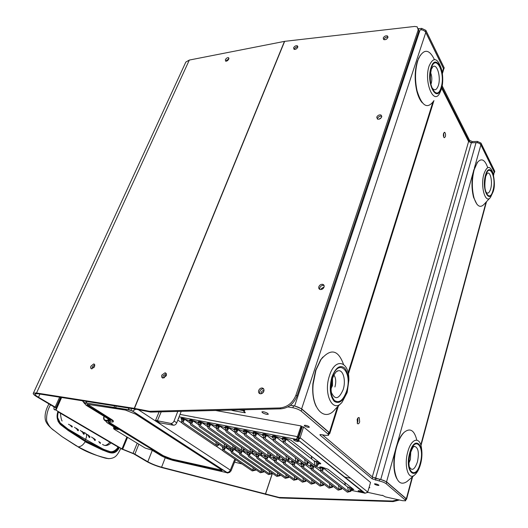<?xml version="1.0" encoding="UTF-8"?>
<svg xmlns="http://www.w3.org/2000/svg" width="528" height="528" viewBox="0 0 528 528"><rect width="100%" height="100%" fill="white"/><g stroke="black" fill="none" stroke-linecap="round" stroke-linejoin="round"><path stroke-width="0.79" d="M422.235 102.722C419.852 100.109 417.998 96.03 416.658 90.479C414.46 80.032 414.698 70.29 417.377 61.248L420.314 55.216M433.976 100.61C427.541 109.666 421.905 106.385 417.054 90.763C414.797 80.018 415.041 69.993 417.793 60.7L418.902 57.823C424.09 48.596 429.257 49.163 434.399 59.525M80.289 430.393L82.632 432.326C83.543 434.597 84.117 434.92 84.355 433.303L82.038 431.363L84.269 433.283C84.084 434.788 83.549 434.485 82.672 432.379L82.216 431.574M83.992 432.491C86.797 433.363 87.325 435.653 85.582 439.362L67.696 428.875M57.182 416.975C57.347 419.866 58.41 421.938 60.357 423.192L57.631 417.589M68.482 424.241L70.369 425.304C71.848 427.251 72.461 427.561 72.197 426.235L70.297 425.132L72.118 426.221C72.389 427.429 71.821 427.139 70.415 425.357L70.369 425.304M74.468 427.258L76.672 428.848C77.788 431.006 78.382 431.33 78.448 429.812L76.184 428.175L78.368 429.799C78.329 431.191 77.774 430.894 76.718 428.901L76.672 428.848M118.965 447.124C116.972 451.262 114.365 453.123 111.144 452.72M58.423 411.609L57.836 414.289C57.182 418.658 58.258 421.74 61.07 423.542L68.297 429.337L85.345 440.669L104.049 449.493L109.976 451.572C112.523 452.846 114.959 451.961 117.282 448.932L118.523 446.866M111.091 442.933C107.983 445.771 105.125 446.259 102.531 444.391M76.699 428.875L76.369 428.386M87.754 434.676L89.978 436.57C89.773 438.194 89.212 437.87 88.301 435.587L85.958 433.64M110.035 451.592C112.464 452.087 114.866 450.998 117.236 448.338L118.186 446.668M98.815 441.659L100.313 442.609C100.69 443.863 100.168 443.52 98.749 441.58L98.776 441.619M95.317 439.626L93.357 438.121L95.317 439.626C95.324 441.111 94.783 440.781 93.7 438.629L91.476 437.006M119.084 447.19C114.497 456.535 107.712 451.354 102.366 449.651L85.147 441.428M57.974 411.345C54.179 422.611 63.248 426.208 68.079 430.426L85.087 441.395L63.974 426.868C58.245 424.261 56.258 419.1 58.021 411.371M117.282 448.932L117.236 448.338C115.546 451.024 113.593 452.239 111.362 451.981M76.646 446.094L61.967 436.597L54.278 430.63C50.932 428.65 48.385 425.35 46.636 420.717C46.279 415.193 47.573 409.893 50.516 404.824M119.434 447.394C114.635 456.977 107.818 451.691 102.597 450.074L85.133 441.771C83.153 445.031 80.837 446.721 78.184 446.833L77.873 446.787C86.282 452.001 96.611 455.981 108.874 458.713M78.448 429.812L76.903 429.271M72.197 426.235L70.924 426.01M87.767 434.689L89.899 436.55C89.734 438.049 89.219 437.745 88.341 435.64L87.925 434.887M93.977 439.164L95.245 439.613C95.271 440.972 94.769 440.662 93.74 438.682L93.7 438.629M98.828 441.672L100.241 442.589C100.756 443.764 100.406 443.619 99.191 442.16L99.112 442.055M100.313 442.609L99.383 442.438M443.876 134.231L443.447 133.888M443.355 135.32L443.923 135.524M418.539 28.736L421.674 28.38L425.872 30.353L444.226 67.901L443.665 69.366M442.174 85.879L469.531 140.296L472.296 141.563L477.365 141.398L480.962 143.042L494.795 171.329L494.327 172.623M480.962 143.042L480.632 144.236L494.479 172.491M480.632 144.236L480.295 144.085M477.332 142.732L477.365 141.398M441.883 87.311L469.187 141.484L471.953 142.751L477.028 142.593M425.872 30.353L425.443 31.654L443.83 69.161M425.443 31.654L425.066 31.475M421.555 29.819L421.674 28.38M442.378 73.616L443.401 70.343L443.428 68.455L425.786 32.459C424.611 30.598 422.723 29.713 420.136 29.799L421.245 29.674M396.911 478.823C395.413 476.203 394.456 472.639 394.04 468.118C393.512 461.353 394.205 454.45 396.119 447.394C398.086 440.603 400.633 435.706 403.768 432.696L403.953 432.531M407.194 481.364L406.976 481.549C400.389 485.912 396.191 481.589 394.376 468.58C393.829 461.624 394.541 454.516 396.508 447.262C398.534 440.273 401.155 435.237 404.369 432.148C410.203 427.66 414.341 430.3 416.783 440.068M476.89 204.197L473.57 197.366C471.392 188.489 471.458 179.388 473.761 170.062L477.675 162.043M489.931 197.967L484.209 204.171C480.183 208.448 476.771 206.316 473.979 197.762C471.742 188.635 471.808 179.276 474.177 169.686L477.371 162.446C481.417 157.793 484.862 159.509 487.694 167.607M125.393 410.071L87.206 404.27C86.83 404.6 87.377 405.22 88.829 406.138L111.322 420.037C112.867 421.007 113.441 421.667 113.038 422.004L108.075 421.846L109.527 423.476L163.132 456.258L171.686 459.611L219.212 470.507L222.031 470.692L221.107 469.484L135.689 414.15L125.393 410.071M117.044 428.802L118.292 429.568L114.655 428.789C113.639 428.611 113.533 428.789 114.345 429.323L145.24 448.094L151.985 450.14L161.35 455.855L166.808 458.443L172.986 460.409L227.099 472.725L132.337 411.028L129.367 409.88L128.146 408.012M138.376 409.715L230.333 470.105L230.96 471.016C228.413 473.042 227.113 473.517 227.066 472.428L227.066 472.428C228.505 472.468 229.594 471.695 230.333 470.105L234.835 459.089M226.868 472.388L132.548 411.055L135.775 409.22M103.798 417.417L104.458 416.572M161.212 411.84L157.403 420.763L170.821 423.423C172.234 423.416 173.309 422.611 174.055 421.014L177.778 411.424M174.055 421.014L176.748 422.836C176.009 424.426 174.933 425.225 173.527 425.231L159.878 422.855L155.648 420.07L159.139 411.886M176.748 422.836L181.196 411.338M226.334 472.659L227.495 472.672M108.854 419.285L109.613 420.849L108.603 420.842L107.699 418.572L108.775 420.955L105.574 420.988L107.679 423.086L118.292 429.568M132.337 411.028L130.911 410.276L131.591 408.553M108.319 421.747L163.337 455.723L171.89 459.07L222.004 470.217M87.43 404.171L111.566 419.45C113.111 420.427 113.685 421.08 113.282 421.423L113.17 421.694M157.403 420.763L155.648 420.07M178.418 418.519L178.847 418.46L178.616 418.011M361.271 492.208L362.558 492.274C362.518 491.819 361.469 491.304 359.423 490.743L358.142 490.684C358.182 491.139 359.225 491.647 361.271 492.208M297.205 441.5L298.478 441.507C298.439 440.88 297.224 440.246 294.822 439.619L293.561 439.619C293.594 440.246 294.809 440.873 297.205 441.5M297.403 437.184L298.181 437.389L301.732 426.499L301.052 425.931L296.518 439.355L298.261 440.048L299.963 438.293L303.58 426.954L302.28 426.716L298.709 437.6L299.864 438.174M301.052 425.931L215.549 410.474M350.638 478.282L345.002 477.088M364.96 493.126L367.62 492.485L370.55 482.434L303.58 426.954M193.697 416.988L194.119 417.278M179.051 416.876L296.604 439.415L297.079 437.969L298.577 438.57L298.102 440.015L364.478 493.185M181.454 419.014C180.589 418.295 181.005 418.077 182.701 418.348L188.621 420.42L190.133 421.469M190.001 420.671C189.123 419.945 189.552 419.72 191.288 419.998L197.254 422.09L198.812 423.179M198.667 422.354C197.782 421.621 198.231 421.39 200 421.674L206.012 423.786L207.623 424.921M207.464 424.057C206.573 423.317 207.029 423.086 208.837 423.377L214.903 425.502L216.566 426.683M216.467 425.812L216.388 425.792C215.483 425.04 215.959 424.809 217.807 425.099L223.918 427.244L225.634 428.479M225.449 427.548L225.43 427.535C224.539 426.782 225.034 426.551 226.908 426.855L233.072 429.013L234.848 430.3M234.637 429.337L234.604 429.31C233.726 428.551 234.241 428.327 236.148 428.63L242.365 430.808L244.193 432.155M243.969 431.145L243.916 431.112C243.052 430.353 243.586 430.129 245.527 430.432L251.797 432.63L253.684 434.036M253.44 432.986L253.374 432.934C252.516 432.175 253.077 431.95 255.05 432.267L261.367 434.478L263.32 435.95M263.056 434.854L262.97 434.788C262.132 434.029 262.713 433.805 264.719 434.128L271.088 436.359L273.101 437.897M272.824 436.755L272.719 436.676C271.887 435.91 272.494 435.692 274.534 436.016L280.962 438.266L283.041 439.87M282.737 438.682L282.612 438.583C281.8 437.818 282.427 437.6 284.506 437.936L290.987 440.2L320.753 463.564L317.902 463.419L318.509 463.987M320.146 467.709L319.961 467.564C319.275 466.904 319.935 466.759 321.935 467.122L327.994 469.247L353.806 489.581M351.146 489.377L351.094 488.935L352.882 489.331L352.922 489.766L351.146 489.377L351.694 489.872M322.898 467.32L322.951 468.237L320.892 471.273L321.13 472.019L347.371 492.195L350.678 491.39L351.826 489.905M351.483 487.681L351.305 488.308L349.523 487.912L350.143 490.961L351.094 488.935M350.143 490.961L348.539 491.581L347.609 487.021L323.69 468.362M322.245 470.818L322.344 471.365L348.539 491.581M322.344 471.365L323.829 467.94M312.51 465.392L312.464 466.039L313.375 466.231L311.342 469.234L311.586 469.986L338.138 490.136L341.438 489.337L342.065 488.288M340.501 486.915L340.897 488.908L341.576 487.74M340.897 488.908L339.286 489.522L338.468 485.351M312.688 468.772L312.794 469.339L339.286 489.522M312.794 469.339L314.048 466.534M316.061 461.578L318.014 461.413M344.903 482.519L345.371 485.212M303.098 463.544L303.039 464.066L303.93 464.251L301.93 467.221L302.181 467.986L329.023 488.096L332.323 487.311L332.95 486.268M331.426 485.041L331.775 486.882L332.422 485.793M331.775 486.882L330.165 487.489L329.413 483.509M303.277 466.759L303.376 467.339L330.165 487.489M303.376 467.339L304.597 464.587M294.617 462.317L292.644 465.241L292.908 466.013L320.034 486.083L323.327 485.311L323.948 484.288M322.463 483.179L322.773 484.882L323.387 483.872M322.773 484.882L321.169 485.483L320.47 481.688M293.99 464.765L294.089 465.373L321.169 485.483M294.089 465.373L295.291 462.653M285.41 460.462L283.496 463.287L283.767 464.066L311.164 484.103L314.45 483.338L315.038 482.387M313.612 481.331L313.896 482.909L314.47 481.972M313.896 482.909L312.286 483.503L311.645 479.879M284.836 462.805L284.935 463.432L312.286 483.503M284.935 463.432L286.123 460.733M276.342 458.608L274.474 461.36L274.751 462.152L302.412 482.15L305.699 481.384L306.253 480.506M304.88 479.51L305.131 480.962L305.679 480.091M305.131 480.962L303.527 481.549L302.933 478.084M275.814 460.871L275.913 461.518L303.527 481.549M275.913 461.518L277.081 458.825M267.406 456.773L265.577 459.459L265.861 460.258L293.779 480.216L297.053 479.464L297.581 478.652M296.261 477.701L296.485 479.041L297 478.236M296.485 479.041L294.881 479.622L294.334 476.309M266.917 458.964L267.01 459.631L294.881 479.622M267.01 459.631L266.858 459.149L268.178 456.938M282.506 459.538L282.856 459.796M258.595 454.945L256.799 457.585L257.096 458.39L285.259 478.309L288.526 477.569L289.021 476.817M287.753 475.913L287.951 477.14L288.44 476.395M287.951 477.14L286.348 477.721L285.846 474.547M258.139 457.09L258.238 457.769L286.348 477.721M258.238 457.769L258.08 457.288L259.4 455.063M273.418 457.439L273.946 457.829M249.916 453.13L248.147 455.737L248.45 456.555L276.844 476.434L280.111 475.695L280.573 474.995M279.358 474.137L279.53 475.273L279.985 474.58M279.53 475.273L277.926 475.847L277.464 472.798M249.487 455.235L249.579 455.928L277.926 475.847M249.579 455.928L249.414 455.446L250.741 453.209M264.601 455.486L265.036 455.803M241.355 451.341L239.606 453.908L239.923 454.74L268.541 474.573L271.801 473.847L272.237 473.207M271.062 472.382L271.214 473.425L271.643 472.791M271.214 473.425L269.617 473.992L269.188 471.068M240.946 453.4L241.039 454.12L269.617 473.992M241.039 454.12L240.874 453.631L242.207 451.367M232.914 449.559L231.185 452.113L231.508 452.945L260.344 472.745L263.597 472.025L264.007 471.431M262.871 470.646L263.01 471.603L263.406 471.016M263.01 471.603L261.413 472.164L261.017 469.359M232.525 451.598L232.61 452.331L261.413 472.164M232.61 452.331L232.445 451.836L233.798 449.539M224.591 447.797L222.875 450.338L223.205 451.183L252.259 470.936L255.499 470.224L255.882 469.676M254.786 468.93L254.905 469.801L255.275 469.267M254.905 469.801L253.308 470.356L252.952 467.663M224.215 449.816L224.301 450.569L253.308 470.356M224.301 450.569L224.129 450.067L225.502 447.724M285.516 438.128L285.575 439.124L283.43 442.312L283.721 443.249L313.81 466.389C314.86 467.075 316.061 466.805 317.414 465.584L318.674 464.02M319.579 462.64L319.744 463.795L317.896 463.412L317.843 462.944L320.661 463.492M318.278 461.624L318.08 462.284L316.219 461.901L316.807 465.089L317.843 462.944M316.807 465.089L315.044 465.722L314.173 460.937L286.42 439.296M284.896 441.837L285.014 442.537L315.044 465.722M285.014 442.537L284.856 441.982L286.585 438.841M275.53 436.207L275.596 437.197L273.478 440.345L273.775 441.296L304.187 464.369C305.237 465.056 306.438 464.792 307.784 463.571L308.464 462.462M306.801 460.997L307.171 463.082L307.903 461.848M307.171 463.082L305.408 463.709L304.643 459.34M274.943 439.864L275.055 440.59L305.408 463.709M275.055 440.59L274.897 440.029L276.613 436.92M311.487 456.291L311.903 459.109M265.696 434.313L265.769 435.296L263.677 438.412L263.987 439.369L294.703 462.383C295.759 463.063 296.954 462.799 298.294 461.597L298.973 460.489M297.343 459.182L297.673 461.109L298.366 459.954M297.673 461.109L295.911 461.729L295.211 457.565M265.142 437.923L265.254 438.669L295.911 461.729M265.254 438.669L265.082 438.101L266.785 435.026M256.014 432.452L256.087 433.429L254.021 436.504L254.344 437.474L285.358 460.423C286.414 461.102 287.608 460.845 288.941 459.644L289.608 458.568M288.017 457.373L288.308 459.155L288.974 458.086M288.308 459.155L286.552 459.769L285.912 455.796M255.486 436.009L255.598 436.775L286.552 459.769M255.598 436.775L255.427 436.201L257.116 433.158M246.477 430.617L246.556 431.581L244.517 434.63L244.847 435.607L276.144 458.489C277.207 459.169 278.395 458.911 279.715 457.723L280.355 456.72M278.824 455.591L279.081 457.235L279.708 456.245M279.081 457.235L277.325 457.842L276.745 454.047M245.982 434.122L246.088 434.914L277.325 457.842M246.088 434.914L245.909 434.333L247.592 431.323M237.085 428.809L237.164 429.772L235.151 432.775L235.488 433.765L267.056 456.588C268.125 457.261 269.313 457.004 270.626 455.829L271.227 454.898M269.762 453.823L269.986 455.341L270.574 454.423M269.986 455.341L268.231 455.941L267.696 452.318M236.617 432.26L236.716 433.079L268.231 455.941M236.716 433.079L236.537 432.491L238.207 429.515M227.832 427.027L227.911 427.984L225.925 430.954L226.274 431.95L258.1 454.707C259.169 455.38 260.357 455.129 261.664 453.955L262.225 453.097M260.819 452.074L261.017 453.473L261.571 452.621M261.017 453.473L259.261 454.067L258.779 450.602M227.39 430.432L227.489 431.27L259.261 454.067M227.489 431.27L227.304 430.683L228.961 427.733M243.613 430.841L244.015 431.138M218.717 425.278L218.797 426.221L216.836 429.158L217.193 430.168L249.269 452.859C250.345 453.526 251.526 453.275 252.826 452.113L253.354 451.315M251.995 450.344L252.173 451.631L252.694 450.846M252.173 451.631L250.424 452.219L249.975 448.899M218.302 428.63L218.394 429.488L250.424 452.219M218.394 429.488L218.209 428.894L219.853 425.977M234.148 428.789L234.716 429.205M208.837 423.377L209.755 423.568L209.814 424.486L207.874 427.39L208.243 428.406L240.563 451.031C241.639 451.697 242.821 451.453 244.108 450.298L244.609 449.559M243.296 448.628L243.448 449.816L243.943 449.084M243.448 449.816L241.699 450.397L241.296 447.216M209.345 426.855L209.438 427.733L241.699 450.397M209.438 427.733L209.246 427.132L210.877 424.241M224.981 426.888L225.496 427.264M200.878 421.846L200.963 422.776L199.049 425.647L199.426 426.67L231.97 449.229C233.053 449.896 234.227 449.651 235.508 448.503L235.976 447.823M234.716 446.939L234.848 448.021L235.31 447.355M234.848 448.021L233.099 448.602L232.736 445.553M200.521 425.099L200.607 426.004L233.099 448.602M200.607 426.004L200.409 425.396L202.033 422.539M216.005 425.06L216.381 425.33M192.152 420.163L192.245 421.093L190.351 423.931L190.733 424.967L223.502 447.454C224.585 448.114 225.76 447.876 227.033 446.734L227.469 446.107M226.248 445.262L226.36 446.259L226.789 445.639M226.36 446.259L224.618 446.827L224.288 443.903M191.822 423.377L191.902 424.301L224.618 446.827M191.902 424.301L191.704 423.687L193.314 420.856M183.553 418.513L183.645 419.43L181.771 422.242L182.167 423.278L215.14 445.698C216.229 446.358 217.404 446.12 218.665 444.992L219.074 444.411M217.892 443.606L217.991 444.517L218.394 443.949M217.991 444.517L216.256 445.078L215.952 442.273M183.249 421.674L183.328 422.618L216.256 445.078M183.328 422.618L183.124 422.004L184.721 419.199M198.521 421.562L198.752 422.558M182.701 418.348L182.833 419.272L181.526 419.206M318.146 462.02L316.219 461.901L314.173 460.937L286.44 439.243M351.371 488.05L349.523 487.912L347.609 487.021L323.704 468.316M352.744 488.671L352.882 489.331L353.833 489.522M191.288 419.998L191.42 420.935L190.08 420.869M200 421.674L200.125 422.618L198.733 422.321L199.049 425.647M207.874 427.39L207.425 423.35L208.864 423.397L208.963 424.321L207.557 424.268M217.807 425.099L217.932 426.056L216.487 426.004M226.908 426.855L227.033 427.812L225.555 427.766M236.148 428.63L236.273 429.601L234.755 429.554M245.527 430.432L245.652 431.409L244.088 431.369M255.05 432.267L255.169 433.25L253.572 433.217M264.719 434.128L264.838 435.118L263.195 435.085M274.534 436.016L274.652 437.012L272.963 436.986M284.506 437.936L284.618 438.94L282.889 438.92M223.212 447.256L222.539 447.335M231.719 449.057L230.822 449.077M240.359 450.886L239.224 450.846M249.124 452.753L247.738 452.641M257.869 454.542L256.37 454.456M266.673 456.311L265.122 456.298M275.596 458.093L273.992 458.172M284.645 459.895L282.988 460.066M293.812 461.716L293.746 462.112L292.109 461.987M303.257 465.346L303.039 464.066L301.363 463.934M312.695 467.333L312.464 466.039L310.748 465.914M321.935 467.122L322.027 468.046L320.272 467.92M320.615 463.485L320.687 463.848L319.757 463.802M298.577 438.57L299.039 438.128L298.709 437.6M365.27 493.225L351.285 490.393M298.181 437.389L297.099 437.547L297.079 437.969M332.072 380.048L331.888 385.136L331.082 386.872M316.153 406.395C313.276 400.429 312.193 392.858 312.893 383.698L315.599 370.379L320.522 360.03L322.885 357.034M340.738 403.557L335.181 409.2C324.535 422.941 310.616 408.184 313.183 383.83L315.962 370.121L321.024 359.482C330.673 348.097 338.158 349.714 343.484 364.313M322.252 289.172L323.591 287.984M357.892 418.037L357.885 421.562L357.139 423.053M357.152 419.516C357.76 417.82 358.466 417.226 359.278 417.74L359.66 421.865C359.053 423.575 358.34 424.169 357.522 423.647L357.152 419.516M443.626 133.201L443.659 136.943M443.573 133.373L444.675 132.33C445.533 133.195 445.757 134.647 445.348 136.706L444.239 137.749C443.381 136.884 443.157 135.425 443.573 133.373M290.387 405.26L294.637 405.966L301.64 408.817L329.373 432.643L329.736 433.646L329.03 433.851M493.607 175.25L494.175 171.963L480.883 144.85C479.965 143.444 478.348 142.705 476.038 142.639L471.359 142.784L468.593 141.517L441.665 88.189M374.675 478.157L380.754 479.464L386.562 481.793L406.336 498.782L406.54 499.369L405.986 499.508M323.941 287.06L321.321 288.559L321.275 289.529M266.732 414.348L268.264 414.302C268.204 413.411 266.614 412.566 263.479 411.761L261.961 411.807C262.02 412.698 263.611 413.543 266.732 414.348M307.996 427.284L309.302 427.258C309.289 426.584 308.068 425.938 305.639 425.317L304.339 425.344C304.352 426.017 305.567 426.664 307.996 427.284M377.573 485.364L378.899 485.41C378.873 484.935 377.837 484.427 375.797 483.879L374.484 483.833C374.51 484.308 375.54 484.816 377.573 485.364M263.828 391.301L262.178 393.34M299.251 436.003L298.703 435.765M265.201 455.36L265.531 455.486M244.286 410.309L244.075 410.896L244.365 410.375M244.075 410.896L243.467 410.909L243.626 411.233L245.15 412.408L245.315 412.724L244.708 412.738L244.893 412.21M233.02 410.032L232.808 410.619L244.708 412.738M232.808 410.619L231.29 410.078M244.174 410.909L244.787 410.89L243.586 409.768M369.072 487.582L369.824 487.714L369.191 487.172M382.437 495.29L381.526 495.383L382.939 495.548L385.361 496.881L402.527 500.669L405.629 500.821L405.379 500.128L386.199 483.74C384.661 482.618 382.358 481.694 379.276 480.968L372.174 478.843L320.166 435.211L319.948 434.643L321.407 434.623L325.472 435.369L328.574 435.323L328.132 434.135L301.224 411.14C299.138 409.589 296.36 408.461 292.888 407.755L287.852 406.91M292.888 407.755L293.528 405.841L290.327 405.306M293.528 405.841C297 406.54 299.779 407.669 301.858 409.226L301.224 411.14M328.132 434.135L328.713 432.293L301.858 409.226M328.713 432.293L329.149 433.488L328.713 434.867M379.276 480.968L379.751 479.299L372.649 477.18L322.417 434.808M379.751 479.299C382.826 480.025 385.13 480.949 386.668 482.071L386.199 483.74M405.379 500.128L405.808 498.518L386.668 482.071M405.808 498.518L405.709 500.524M239.098 409.88L243.553 410.672M94.459 366.59L91.674 368.841C90.631 368.59 90.387 367.706 90.941 366.175L93.727 363.924C94.763 364.175 95.007 365.059 94.459 366.59M92.024 368.821L92.255 366.993L94.697 364.769M228.769 59.096C227.898 60.575 226.855 61.268 225.641 61.182L225.331 59.75C226.202 58.271 227.245 57.578 228.452 57.664L228.769 59.096M381.698 116.912C380.708 118.754 379.295 119.48 377.467 119.104L376.735 117.176C377.731 115.335 379.144 114.609 380.972 114.992L381.698 116.912M377.388 119.064L377.5 118.417C378.49 116.582 379.903 115.856 381.731 116.239L381.81 116.279M297.706 47.322C296.743 48.939 295.515 49.599 294.023 49.309L293.608 47.771C294.578 46.154 295.805 45.494 297.29 45.784L297.706 47.322M294.281 49.394L294.4 48.965C295.225 47.507 296.366 46.82 297.825 46.9M263.828 391.294C263.096 392.971 261.934 393.809 260.35 393.796C258.779 393.419 258.225 392.311 258.694 390.482C259.439 388.799 260.601 387.968 262.185 387.988C263.743 388.37 264.29 389.473 263.828 391.294M259.895 393.697L259.776 391.373C260.522 389.697 261.683 388.872 263.267 388.892L263.723 388.997M166.221 375.791L163.046 378.107C161.726 377.771 161.324 376.768 161.845 375.098L165.033 372.788C166.34 373.124 166.736 374.128 166.221 375.791M162.98 378.094L163.013 375.949L166.261 373.659M387.902 37.501C386.852 39.296 385.453 39.989 383.711 39.58L383.216 38.009C384.265 36.214 385.664 35.521 387.413 35.937L387.902 37.501M383.836 39.64L383.922 39.303C384.892 37.587 386.245 36.881 387.988 37.178M324.04 287.113C323.215 288.882 321.928 289.687 320.179 289.522C318.905 289.106 318.457 288.176 318.839 286.73C319.671 284.955 320.958 284.156 322.714 284.328C323.974 284.744 324.416 285.674 324.04 287.113M319.737 289.37L319.777 287.786C320.602 286.011 321.889 285.212 323.644 285.384L324.08 285.542M418.361 28.538L418.856 31.258L297.007 396.007C293.839 403.768 288.493 408.045 280.969 408.83L150.757 412.097L149.543 411.292L134.257 408.362L36.524 392.99L33.416 393.083C32.723 393.749 33.997 395.056 37.244 397.003L53.942 406.844L53.981 409.233L54.76 409.919M418.856 31.258L418.196 29.924L295.964 395.096C292.789 402.871 287.437 407.154 279.899 407.946L149.543 411.292M418.196 29.924L417.206 26.836L414.678 26.44L284.658 41.342L189.321 60.067L185.823 62.066L33.416 393.083M150.757 412.097L135.696 409.2L37.884 393.756L35.152 393.835C34.544 394.416 35.653 395.551 38.485 397.254L55.176 407.101L55.968 407.801L55.975 410.17L122.008 448.906L134.884 454.12L147.807 461.743C151.767 463.94 156.361 465.769 161.588 467.221L279.101 497.442L392.443 501.032L398.244 499.726M226.281 60.845L228.895 58.727M58.318 412.005L118.021 446.992M279.101 497.442L279.893 497.977L393.122 501.593L399.472 499.996M120.826 448.635L133.696 453.842L146.619 461.465C151.153 463.973 156.4 466.059 162.367 467.722L279.893 497.977M185.255 63.294L185.823 62.066M432.782 66.779L432.96 66.647C437.204 63.353 441.137 77.537 438.326 85.582C436.471 90.486 434.293 91.093 431.792 87.41C430.082 82.375 429.904 76.514 431.244 69.821M441.276 89.529L439.811 92.954C433.646 105.897 423.641 81.635 429.119 65.967C433.27 56.846 437.303 57.598 441.203 68.231C443.652 76.718 442.695 85.252 441.494 88.803M431.02 67.643C435.851 51.718 446.345 73.313 441.296 87.978C436.828 104.075 425.773 83.054 431.02 67.643M431.264 68.132C435.864 52.945 445.876 73.517 441.058 87.509C436.795 102.848 426.274 82.804 431.264 68.132M430.617 72.666C431.99 76.138 432.181 79.787 431.191 83.615M59.664 422.591L59.981 423.548M82.751 432.59L84.355 433.303M103.442 449.262L85.582 439.362L84.995 440.464M89.978 436.57L88.44 435.897M226.255 60.892L226.888 59.921M296.828 48.51L296.116 49.012M387.156 38.61L385.466 39.626M469.531 140.296L469.187 141.484M472.296 141.563L471.953 142.751M413.853 446.615L414.566 446.404C418.275 447.5 419.245 452.628 417.47 461.789C414.625 469.894 411.86 471.464 409.18 466.501L409.022 464.27C408.982 464.917 408.698 458.924 410.131 453.79M410.758 451.79L410.408 459.452L408.976 462.871M420.605 463.954C419.265 468.963 417.285 472.633 414.671 474.962C408.388 480.949 403.702 465.755 407.794 451.849C411.437 437.705 420.341 436.187 421.588 448.813C422.281 453.664 421.978 458.627 420.671 463.703M409.715 452.938C414.691 433.897 425.667 445.368 420.46 463.399C415.859 482.295 404.309 471.834 409.715 452.938M409.972 453.189C414.711 435.046 425.185 445.955 420.215 463.162C415.82 481.173 404.824 471.181 409.972 453.189M487.212 173.296L487.417 173.191C490.499 171.488 492.677 182.041 490.703 188.78C489.232 193.367 487.555 194.304 485.668 191.598C484.618 188.001 484.612 183.064 485.648 176.794M493.185 191.631L490.492 197.36C485.476 204.56 480.176 186.496 483.892 174.088C486.902 165.785 489.885 165.277 492.842 172.577C494.703 180.583 494.861 186.773 493.31 191.149M485.463 175.395C489.245 160.809 497.145 177.085 493.178 190.674C489.647 205.319 481.364 189.572 485.463 175.395M485.648 175.765C489.245 161.858 496.789 177.355 493.007 190.318C489.628 204.283 481.747 189.262 485.648 175.765M484.915 181.309L484.829 185.097M129.367 409.88L87.153 403.141L84.52 403.491L86.929 405.761L109.441 419.648L110.715 420.935L105.032 420.044C104.32 420.215 103.957 419.126 103.937 416.77L104.089 416.348M84.52 403.491L82.434 400.792M85.899 405.082L86.929 405.761M130.898 410.322L87.153 403.141M109.019 419.384L110.715 420.935M227.099 472.725L229.852 472.388M105.574 420.988C103.884 420.136 103.283 418.796 103.765 416.962M106.696 422.433L107.679 423.086M172.986 460.409L173.712 460.581M107.758 419.186L110.735 420.875M110.319 420.803L109.441 420.361M85.925 401.339L86.915 402.976C84.586 402.93 83.226 402.224 82.85 400.858M114.602 405.874L114.041 407.431M114.767 427.416L114.523 428.003L116.378 428.399M219.417 469.94L219.212 470.507M171.89 459.07L171.686 459.611M163.337 455.723L163.132 456.258M109.765 422.902L109.527 423.476M111.566 419.45L111.322 420.037M89.087 405.537L88.829 406.138M173.349 425.205L170.643 423.397M113.48 428.109L114.523 428.003L114.655 428.789M180.008 414.394L297.535 436.669M300.076 437.692L367.792 492.056M184.714 419.232L190.271 423.06M193.294 420.915L198.977 424.862M202.006 422.618L207.808 426.697M210.837 424.354L216.77 428.564M219.8 426.116L225.865 430.465M228.901 427.904L235.105 432.399M238.135 429.719L244.484 434.372M247.507 431.561L254.008 436.385M257.017 433.435L263.67 438.431M266.673 435.343L273.438 440.484M276.481 437.276L283.378 442.583M314.127 460.825L316.404 461.657M225.898 447.599L231.073 451.163M234.274 449.407L239.501 453.044M242.761 451.242L248.041 454.951M251.361 453.103L256.707 456.892M260.073 454.984L265.492 458.872M268.897 456.892L274.402 460.878M277.84 458.819L283.437 462.924M286.895 460.766L292.611 465.01M296.063 462.739L301.91 467.128M305.349 464.726L311.329 469.273M314.741 466.726L320.859 471.431M347.563 486.908L349.688 487.681M222.849 450.707L215.932 446.002M181.751 422.75L177.817 420.07M342.5 488.453L342.038 488.347M226.116 447.493L229.343 448.569L230.894 449.638M222.493 447.15L222.13 446.51M234.597 449.269L237.706 450.318L239.296 451.433M230.769 448.892L230.505 448.213M243.184 451.064L246.18 452.093L247.817 453.255M239.164 450.661L239.019 449.955M251.896 452.892L254.767 453.895L256.456 455.096M247.672 452.45L247.672 451.724M260.733 454.74L263.479 455.723L265.214 456.971M256.291 454.265L256.456 453.532M269.689 456.614L272.309 457.571L274.098 458.872M265.036 456.1L265.373 455.374M278.777 458.515L281.266 459.452L283.107 460.805M273.9 457.967L274.435 457.241M287.998 460.442L292.241 462.766M282.889 459.862L282.764 459.769C282.097 459.241 282.388 459.037 283.635 459.149M297.343 462.403L301.501 464.752M292.004 461.782L291.865 461.677C291.185 461.116 291.555 460.924 292.974 461.083M306.821 464.396L310.906 466.772M301.25 463.729L301.099 463.61C300.406 463.023 300.861 462.838 302.458 463.056M316.43 466.415L320.437 468.824M310.629 465.703L310.464 465.571C309.771 464.95 310.312 464.785 312.088 465.062M353.76 489.469L352.922 489.766M183.645 419.43L182.833 419.272L182.932 420.519M190.278 423.159L184.688 419.305M192.245 421.093L191.42 420.935L191.532 422.189M200.963 422.776L200.125 422.618L200.251 423.878M209.814 424.486L208.963 424.321L209.095 425.594M218.797 426.221L217.932 426.056L218.077 427.343M227.911 427.984L227.033 427.812L227.185 429.112M237.164 429.772L236.273 429.601L236.438 430.907M246.556 431.581L245.652 431.409L245.824 432.729M256.087 433.429L255.169 433.25L255.354 434.584M265.769 435.296L264.838 435.118L265.03 436.458M275.596 437.197L274.652 437.012L274.857 438.372M311.777 459.01L311.256 456.113M285.575 439.124L284.618 438.94L284.836 440.306M223.912 447.658L224.024 448.661M232.228 449.368L232.353 450.417M240.649 451.09L240.788 452.192M249.19 452.8L249.348 453.994M257.974 454.615L258.02 455.822M266.93 456.496L266.818 457.67M276.012 458.396L275.543 458.297L275.735 459.551M285.232 460.33L284.579 460.192L284.783 461.459M294.578 462.29L293.746 462.112L293.957 463.386M318.793 463.142L318.879 463.617M345.279 485.146L344.718 482.374M322.951 468.237L322.027 468.046L322.271 469.352M198.983 424.954L193.268 420.981M207.814 426.789L201.98 422.69M216.777 428.657L210.811 424.42M225.878 430.551L219.78 426.182M235.112 432.491L228.875 427.964M244.497 434.458L238.108 429.779M254.021 436.471L247.48 431.62M263.65 438.491L256.997 433.495M273.431 440.543L266.653 435.395M283.378 442.649L276.461 437.329M231.086 451.255L225.812 447.632M239.507 453.136L234.194 449.44M248.054 455.044L242.682 451.268M256.72 456.984L251.275 453.123M265.505 458.957L259.987 455.004M274.415 460.964L268.811 456.905M283.45 463.01L277.748 458.832M292.624 465.089L286.803 460.772M302.478 463.076L301.184 463.056L301.93 467.221L295.97 462.739M311.315 469.326L305.25 464.719M320.852 471.491L314.642 466.712M222.453 447.124L222.875 450.338M230.723 448.859L231.185 452.113M239.098 450.615L239.606 453.908M247.592 452.397L248.147 455.737M256.205 454.199L256.799 457.585M264.937 456.034L265.577 459.459M336.824 371.336L338.052 370.828C343.167 369.27 346.183 380.635 343.154 389.638C338.897 399.34 334.957 400.231 331.333 392.317L331.096 389.671L332.515 378.517M332.508 378.55L332.482 385.704L331.063 388.456M347.101 392.647L342.17 402.098C333.069 414.051 323.03 394.185 329.472 375.705C335.128 356.895 349.424 361.093 348.863 380.239L347.219 392.258M331.881 377.124C335.63 367.534 339.893 364.511 344.678 368.049C348.744 373.54 349.47 381.427 346.85 391.703C343.319 401.207 339.101 404.395 334.191 401.267C329.901 395.855 329.135 387.809 331.881 377.124M332.244 377.48C338.593 356.756 353.126 371.897 346.507 391.373C343.141 400.435 339.121 403.465 334.442 400.475C330.363 395.314 329.624 387.651 332.244 377.48M333.901 375.104C335.927 377.909 336.27 381.863 334.924 386.965M381.295 117.678L378.88 119.216M301.64 408.817L425.786 32.459M329.373 432.643L337.432 406.916M348.097 372.854L432.749 102.551M442.193 72.409L443.428 68.455M372.306 476.89L468.593 141.517M375.573 478.381L471.359 142.784M476.038 142.639L380.754 479.464M480.883 144.85L474.388 168.056M473.213 172.247L396.95 444.695M395.406 450.219L386.562 481.793M494.175 171.963L493.462 174.623M486.057 202.171L420.79 444.998M412.157 477.114L406.336 498.782M323.268 284.962L323.803 285.021M294.637 405.966L420.136 29.799M301.547 428.974L300.967 428.842L301.554 428.96M94.406 366.703L93.687 367.785M264.007 390.548L263.703 390.482C261.822 390.806 261.083 391.868 261.492 393.664M262.792 388.496L263.314 388.483M166.419 375.118C165.046 375.494 164.393 376.391 164.446 377.797M301.455 427.35L301.996 427.601M234.584 462.145L241.976 463.947M366.96 492.169L381.526 495.383M375.494 480.17L375.969 478.507M372.174 478.843L372.649 477.18M320.166 435.211L320.384 434.531M297.007 396.007L295.964 395.096M280.969 408.83L279.899 407.946M134.475 408.401L284.658 41.342M135.61 409.187L134.257 408.362L284.453 41.375M37.884 393.756L36.524 392.99L189.321 60.067M38.485 397.254L39.937 394.079M55.176 407.101L59.611 397.188M60.634 397.346L55.968 407.801L54.265 407.134M61.215 397.439L55.658 409.893L53.981 409.233M55.975 410.17L61.624 397.505M122.008 448.906L126.885 436.94M392.443 501.032L393.122 501.593M265.472 494.182L272.422 473.339M283.958 438.742L284.117 438.266M272.349 473.286L265.386 494.155L266.072 494.657M283.879 438.722L284.044 438.214M165.224 457.796L161.588 467.221L162.367 467.722M147.807 461.743L152.288 450.325M134.884 454.12L138.851 444.213M137.214 443.216L132.99 453.519M122.562 449.447L127.558 437.349M418.453 58.456L418.902 57.823M432.722 66.832L431.482 69.089M416.658 90.479L417.054 90.763M60.37 413.206C60.892 417.635 61.479 420.242 62.119 421.021M109.87 442.22C108.154 444.147 106.537 445.216 105.013 445.421M63.842 426.835L63.974 426.868C60.119 423.832 58.159 421.978 58.093 421.311L57.202 417.905L58.087 411.411M48.959 403.907C45.553 410.038 44.398 415.536 45.481 420.4C46.537 423.727 49.467 427.139 54.278 430.63M120.694 448.562C118.688 452.846 116.8 455.605 115.025 456.826C111.943 458.845 108.148 459.116 103.646 457.637C97.093 455.862 88.605 452.258 78.184 446.833L61.967 436.597M112.477 452.899L114.246 451.447M403.768 432.696L404.369 432.148M413.609 446.813L414.566 446.404C414.031 447.506 414.434 443.104 410.203 453.526M414.671 474.962L406.976 481.549M394.04 468.118L394.376 468.58M476.87 163.02L477.371 162.446M487.153 173.356L485.786 176.293M473.57 197.366L473.979 197.762M231.033 470.837L235.613 459.617M116.193 406.118L115.625 407.682M173.527 425.231L170.821 423.423M113.949 426.914L113.513 427.964L114.622 428.769L118.18 429.528M110.735 420.862L109.283 420.13M183.579 418.532L181.401 418.321L181.771 422.242M351.14 489.37L353.793 489.522M192.179 420.182L189.948 419.978L190.351 423.931M218.737 425.297L216.355 425.073L216.836 429.158M227.858 427.046L225.41 426.822L225.925 430.954M237.112 428.828L234.61 428.597L235.151 432.775M246.503 430.637L243.943 430.406L244.517 434.63M256.04 432.472L253.414 432.234L254.021 436.504M265.723 434.333L263.036 434.089L263.677 438.412M275.55 436.227L272.804 435.976L273.478 440.345M285.536 438.148L282.718 437.897L283.43 442.312M274.468 457.268L273.821 457.321L274.474 461.36M283.661 459.169L282.817 459.208L283.496 463.287M293 461.102L291.938 461.116L292.644 465.241M312.107 465.082L310.563 465.023L311.342 469.234M322.918 467.339L320.08 467.016L320.892 471.273M200.904 421.865L198.62 421.648M222.4 446.701L222.519 447.143M230.65 448.312L230.802 448.886M239.105 450.014L239.197 450.648M247.731 451.77L247.711 452.43M256.502 453.565L256.337 454.245M265.412 455.4L264.957 455.459L265.089 456.08M299.963 438.293L299.039 438.128M298.261 440.048L365.072 493.211M297.119 437.184L297.099 437.547M179.071 416.836L296.518 439.355M320.522 360.03L321.024 359.482M336.356 371.699L338.052 370.828C338.039 370.788 335.775 370.352 332.653 378.107M359.278 417.74L358.433 417.602M444.675 132.33L444.2 132.35M329.855 433.264L338.408 405.926M348.355 374.134L433.864 100.815M486.506 201.683L420.974 445.639M412.625 476.711L406.606 499.118M243.811 409.946L243.467 410.909M323.644 285.384L322.714 284.328M388.001 37.033L387.413 35.937M166.195 373.646L165.033 372.788M263.267 388.892L262.185 387.988M297.838 46.622L297.29 45.784M381.731 116.239L380.972 114.992M228.914 58.205L228.452 57.664M94.565 364.459L93.727 363.924"/></g></svg>

